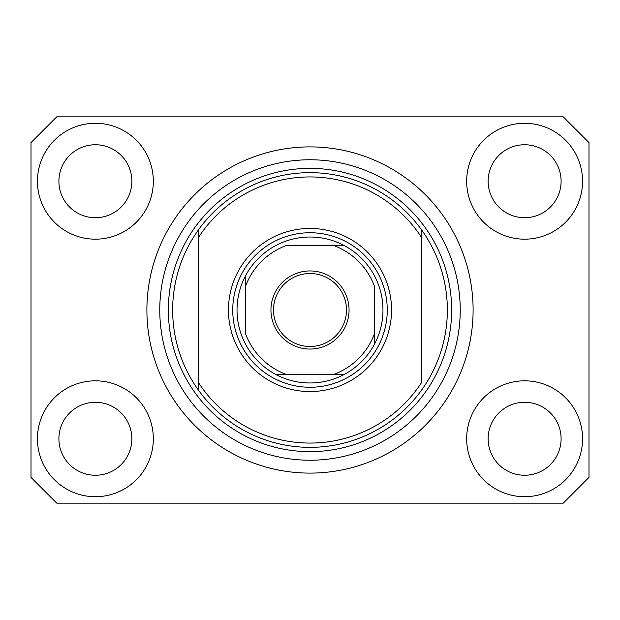 <?xml version="1.0" encoding="UTF-8"?>
<svg xmlns="http://www.w3.org/2000/svg" width="620" height="620" viewBox="0 0 620 620"><rect width="100%" height="100%" fill="white"/><g stroke="black" fill="none" stroke-linecap="round" stroke-linejoin="round"><path stroke-width="0.93" d="M37.44 438.766A57.947 57.947 0 0 0 95.387 496.713A57.947 57.947 0 0 0 153.334 438.766A57.947 57.947 0 0 0 95.387 380.82A57.947 57.947 0 0 0 37.44 438.766M466.666 438.766A57.947 57.947 0 0 0 524.613 496.713A57.947 57.947 0 0 0 582.56 438.766A57.947 57.947 0 0 0 524.613 380.82A57.947 57.947 0 0 0 466.666 438.766M466.666 181.234A57.947 57.947 0 0 0 524.613 239.181A57.947 57.947 0 0 0 582.56 181.234A57.947 57.947 0 0 0 524.613 123.287A57.947 57.947 0 0 0 466.666 181.234M37.44 181.234A57.947 57.947 0 0 0 95.387 239.181A57.947 57.947 0 0 0 153.334 181.234A57.947 57.947 0 0 0 95.387 123.287A57.947 57.947 0 0 0 37.44 181.234M146.893 310A163.107 163.107 0 0 0 310 473.107A163.107 163.107 0 0 0 473.107 310A163.107 163.107 0 0 0 310 146.893A163.107 163.107 0 0 0 146.893 310M58.9 181.234A36.487 36.487 0 0 0 95.387 217.713A36.487 36.487 0 0 0 131.866 181.234A36.487 36.487 0 0 0 95.387 144.747A36.487 36.487 0 0 0 58.9 181.234M488.134 181.234A36.487 36.487 0 0 0 524.613 217.713A36.487 36.487 0 0 0 561.1 181.234A36.487 36.487 0 0 0 524.613 144.747A36.487 36.487 0 0 0 488.134 181.234M488.134 438.766A36.487 36.487 0 0 0 524.613 475.253A36.487 36.487 0 0 0 561.1 438.766A36.487 36.487 0 0 0 524.613 402.287A36.487 36.487 0 0 0 488.134 438.766M58.9 438.766A36.487 36.487 0 0 0 95.387 475.253A36.487 36.487 0 0 0 131.866 438.766A36.487 36.487 0 0 0 95.387 402.287A36.487 36.487 0 0 0 58.9 438.766M56.753 503.153L563.247 503.153L589 477.4L589 142.6L563.247 116.847L56.753 116.847L31 142.6L31 477.4L56.753 503.153M391.553 310A81.553 81.553 0 0 1 310 391.553A81.553 81.553 0 0 1 228.447 310A81.553 81.553 0 0 1 310 228.447A81.553 81.553 0 0 1 391.553 310M172.647 310A137.353 137.353 0 0 0 421.6 390.073A137.353 137.353 0 0 0 421.6 229.927L421.6 237.537A133.06 133.06 0 0 0 198.4 237.537L198.4 382.463A133.06 133.06 0 0 0 421.6 382.463L421.6 229.927A137.353 137.353 0 0 0 198.4 229.927L198.4 237.537L198.4 229.927A137.353 137.353 0 0 0 172.647 310M460.234 310A150.234 150.234 0 0 0 310 159.766A150.234 150.234 0 0 0 159.766 310A150.234 150.234 0 0 0 310 460.234A150.234 150.234 0 0 0 460.234 310M198.4 382.463L198.4 390.073L198.4 382.463M349.06 310A39.06 39.06 0 0 1 310 349.06A39.06 39.06 0 0 1 270.94 310A39.06 39.06 0 0 1 310 270.94A39.06 39.06 0 0 1 349.06 310M273.513 310A36.487 36.487 0 0 0 310 346.487A36.487 36.487 0 0 0 346.487 310A36.487 36.487 0 0 0 310 273.513A36.487 36.487 0 0 0 273.513 310M382.966 310A72.966 72.966 0 0 0 245.613 275.66A72.966 72.966 0 0 0 275.66 374.387L344.34 374.387A72.966 72.966 0 0 0 374.387 344.34L374.387 286.099A68.681 68.681 0 0 0 333.901 245.613L286.099 245.613A68.681 68.681 0 0 0 245.613 286.099L245.613 333.901A68.681 68.681 0 0 0 286.099 374.387L275.66 374.387A72.966 72.966 0 0 0 344.34 374.387L333.901 374.387A68.681 68.681 0 0 0 374.387 333.901L374.387 344.34A72.966 72.966 0 0 0 382.966 310M232.74 310A77.26 77.26 0 0 1 310 232.74A77.26 77.26 0 0 1 387.26 310A77.26 77.26 0 0 1 310 387.26A77.26 77.26 0 0 1 232.74 310M245.613 275.66L245.613 286.099L245.613 275.66A72.966 72.966 0 0 1 275.66 245.613A72.966 72.966 0 0 0 245.613 275.66M344.34 245.613L333.901 245.613L344.34 245.613A72.966 72.966 0 0 1 374.387 275.66A72.966 72.966 0 0 0 344.34 245.613M275.66 374.387A72.966 72.966 0 0 1 245.613 344.34A72.966 72.966 0 0 0 275.66 374.387M374.387 344.34A72.966 72.966 0 0 1 344.34 374.387A72.966 72.966 0 0 0 374.387 344.34M451.647 310A141.647 141.647 0 0 1 310 451.647A141.647 141.647 0 0 1 168.353 310A141.647 141.647 0 0 1 310 168.353A141.647 141.647 0 0 1 451.647 310"/></g></svg>
